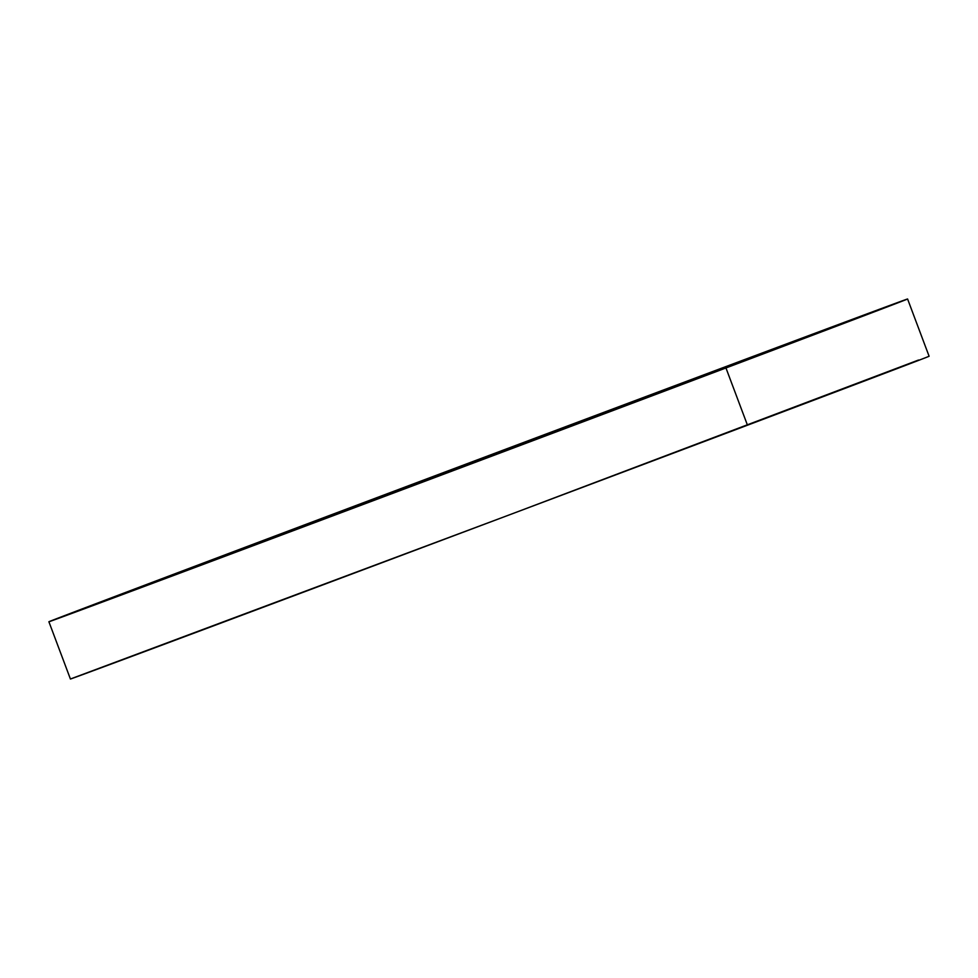 <?xml version="1.0" encoding="UTF-8"?>
<svg xmlns="http://www.w3.org/2000/svg" width="978" height="978" viewBox="0 0 978 978"><rect width="100%" height="100%" fill="white"/><g stroke="black" fill="none" stroke-linecap="round" stroke-linejoin="round"><path stroke-width="1.47" d="M48.9 621.751L70.416 679.001A458.67 0.795 -20.6 0 0 302.422 592.558A458.67 0.795 -20.6 0 0 747.473 425.21A458.67 0.795 -20.6 0 0 929.1 356.249L907.584 298.999A458.67 0.795 159.4 0 1 725.957 367.96L747.473 425.21L725.957 367.96A458.67 0.795 159.4 0 1 280.906 535.308A458.67 0.795 159.4 0 1 48.9 621.751A458.67 0.795 159.4 0 1 230.527 552.79A458.67 0.795 159.4 0 1 675.578 385.442A458.67 0.795 159.4 0 1 907.584 298.999M230.527 552.79L49.047 621.727L249.06 547.24L907.437 299.036L230.527 552.79M70.563 678.964L510.907 514.294L918.538 360.026"/></g></svg>
